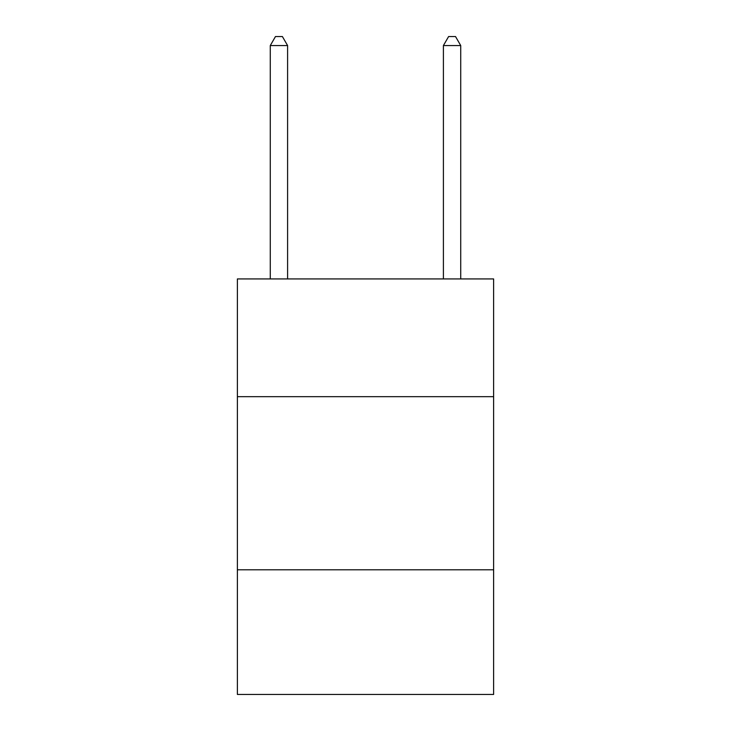 <?xml version="1.0" encoding="UTF-8"?>
<svg xmlns="http://www.w3.org/2000/svg" width="731" height="731" viewBox="0 0 731 731"><rect width="100%" height="100%" fill="white"/><g stroke="black" fill="none" stroke-linecap="round" stroke-linejoin="round"><path stroke-width="1.1" d="M493.617 396.668L493.617 278.931L237.383 278.931L237.383 396.668L493.617 396.668L493.617 694.45L237.383 694.45L237.383 396.668M493.617 569.796L237.383 569.796M287.594 278.931L287.594 45.55L270.278 45.55L270.278 278.931M270.278 45.55L275.468 36.55L282.394 36.55L287.594 45.55M460.722 278.931L460.722 45.55L443.406 45.55L443.406 278.931M443.406 45.55L448.606 36.55L455.532 36.55L460.722 45.55"/></g></svg>
